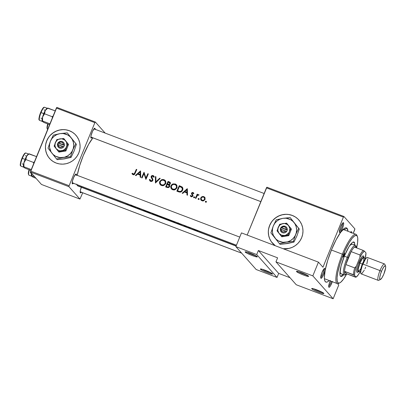 <?xml version="1.0" encoding="UTF-8"?>
<svg xmlns="http://www.w3.org/2000/svg" width="406" height="406" viewBox="0 0 406 406"><rect width="100%" height="100%" fill="white"/><g stroke="black" fill="none" stroke-linecap="round" stroke-linejoin="round"><path stroke-width="0.61" d="M245.219 252.085A6.587 0.721 22.2 0 1 245.199 251.821A6.587 0.721 22.2 0 1 251.172 253.567A6.587 0.721 22.2 0 1 257.247 256.653L256.82 256.932L255.45 256.628L251.096 255.095L246.818 253.131L245.128 251.898L247.01 252.111L251.365 253.643L257.247 256.653A6.587 0.721 22.2 0 1 257.323 256.77A6.587 0.721 22.2 0 1 251.964 255.435A6.587 0.721 22.2 0 1 245.219 252.085L245.797 251.827L245.219 252.085M296.532 271.584A6.587 0.721 22.2 0 1 296.512 271.32A6.587 0.721 22.2 0 1 302.485 273.065A6.587 0.721 22.2 0 1 308.555 276.151L308.504 276.435L307.545 276.324L303.602 275.06L299.039 273.096L296.441 271.396L298.324 271.609L302.678 273.142L308.555 276.151A6.587 0.721 22.2 0 1 308.636 276.268A6.587 0.721 22.2 0 1 303.272 274.933A6.587 0.721 22.2 0 1 296.532 271.584L297.106 271.325L296.532 271.584M260.454 269.249A6.587 0.721 22.2 0 1 260.434 268.985A6.587 0.721 22.2 0 1 266.407 270.731A6.587 0.721 22.2 0 1 272.477 273.817L272.426 274.101L270.685 273.796L266.331 272.259L262.053 270.294L260.363 269.061L262.246 269.274L265.407 270.34L272.477 273.817A6.587 0.721 22.2 0 1 272.558 273.933A6.587 0.721 22.2 0 1 267.194 272.599A6.587 0.721 22.2 0 1 260.454 269.249L261.028 268.99L260.454 269.249M311.762 288.747A6.587 0.721 22.2 0 1 311.747 288.483A6.587 0.721 22.2 0 1 317.72 290.229A6.587 0.721 22.2 0 1 323.79 293.315L323.364 293.594L321.999 293.289L317.644 291.757L313.366 289.793L311.676 288.559L313.559 288.773L316.721 289.838L323.79 293.315A6.587 0.721 22.2 0 1 323.871 293.431A6.587 0.721 22.2 0 1 318.507 292.097A6.587 0.721 22.2 0 1 311.762 288.747L312.341 288.488L311.762 288.747M75.922 135.249L75.952 135.279A17.57 17.047 -41.6 0 0 69.411 130.773L69.355 130.712A17.57 17.047 138.4 0 1 75.897 135.218A17.57 17.047 138.4 0 1 76.815 156.564A17.57 17.047 138.4 0 1 56.16 163.045L59.413 163.922L62.798 164.146L66.178 163.704L69.431 162.618L72.42 160.928L75.044 158.695L77.196 156.005L78.789 152.971L79.769 149.697L80.094 146.317L79.754 142.963L78.759 139.755L77.15 136.822L74.988 134.274L72.354 132.209L69.355 130.712L66.097 129.834L62.717 129.61L59.332 130.052L56.084 131.138L53.09 132.828L50.466 135.061L48.314 137.746L46.72 140.786L45.741 144.054L45.416 147.434L45.756 150.793L46.751 154.001L48.36 156.934L50.522 159.482L53.156 161.547L56.16 163.045A17.57 17.047 138.4 0 1 49.618 158.538A17.57 17.047 138.4 0 1 48.695 137.192A17.57 17.047 138.4 0 1 69.355 130.712L69.411 130.773A17.57 17.047 -41.6 0 0 48.756 137.253A17.57 17.047 -41.6 0 0 49.669 158.599M298.78 219.91A17.57 17.047 138.4 0 1 300.851 239.418A17.57 17.047 138.4 0 1 283.175 248.741L289.067 248.401L292.315 247.31L295.309 245.62L297.933 243.387L300.085 240.702L301.678 237.662L302.658 234.394L302.983 231.014L302.643 227.654L301.648 224.447L300.039 221.514L297.877 218.966L295.243 216.9L292.244 215.403A17.57 17.047 138.4 0 1 298.78 219.91L298.841 219.971A17.57 17.047 -41.6 0 0 292.3 215.469A17.57 17.047 -41.6 0 0 271.644 221.945A17.57 17.047 -41.6 0 0 272.558 243.29L272.507 243.235A17.57 17.047 138.4 0 1 271.584 221.884A17.57 17.047 138.4 0 1 292.244 215.403L288.986 214.525L285.601 214.302L282.221 214.744L278.973 215.83L275.978 217.525L273.355 219.753L271.203 222.442L269.609 225.477L268.63 228.751L268.305 232.13L268.645 235.485L269.64 238.692L271.249 241.631L275.319 245.752A17.57 17.047 138.4 0 1 272.507 243.235L272.533 243.265M330.398 280.48L329.038 284.266L328.86 287.215A5.268 1.137 -69.2 0 1 328.779 287.078A5.268 1.137 -69.2 0 1 330.205 280.906M324.836 268.518L323.658 269.264L322.009 272.416L320.857 276.126L320.877 278.217A5.268 1.137 -69.2 0 1 320.796 278.085A5.268 1.137 -69.2 0 1 321.796 272.964A5.268 1.137 -69.2 0 1 324.45 268.473A5.268 1.137 -69.2 0 1 324.836 268.518A5.268 1.137 -69.2 0 1 323.704 274.319A5.268 1.137 -69.2 0 1 320.877 278.217L322.054 277.471L323.704 274.319L324.856 270.614L324.836 268.518M320.74 277.897L320.877 278.217L320.74 277.897M343.506 222.762L342.329 223.508L340.68 226.66L339.533 230.369L339.548 232.465A5.268 1.137 -69.2 0 1 339.467 232.328A5.268 1.137 -69.2 0 1 340.467 227.208A5.268 1.137 -69.2 0 1 343.121 222.721A5.268 1.137 -69.2 0 1 343.506 222.762A5.268 1.137 -69.2 0 1 342.375 228.568A5.268 1.137 -69.2 0 1 339.548 232.465L340.725 231.719L342.375 228.568L343.527 224.858L343.506 222.762M339.411 232.141L339.548 232.465L339.411 232.141M350.515 232.242A5.268 1.137 -69.2 0 1 351.104 231.714A5.268 1.137 -69.2 0 1 351.489 231.76L350.312 232.506M95.1 129.666L94.963 128.321L94.055 128.727L94.963 128.321L94.486 128.326L92.538 131.29L90.985 135.929L91.005 138.02A5.268 1.137 -69.2 0 1 90.924 137.888A5.268 1.137 -69.2 0 1 91.923 132.767A5.268 1.137 -69.2 0 1 94.573 128.276A5.268 1.137 -69.2 0 1 94.963 128.321A5.268 1.137 -69.2 0 1 95.131 129.291M92.01 137.502A5.268 1.137 -69.2 0 1 91.005 138.02L90.868 137.7L91.208 138.116L92.182 137.274M81.449 186.968L80.297 190.678L80.317 192.769A5.268 1.137 -69.2 0 1 80.236 192.637A5.268 1.137 -69.2 0 1 81.327 187.278M76.429 175.422L76.292 174.078L75.384 174.478L76.292 174.078L75.815 174.078L73.867 177.046L72.507 180.827L72.334 183.776A5.268 1.137 -69.2 0 1 72.253 183.639A5.268 1.137 -69.2 0 1 73.247 178.523A5.268 1.137 -69.2 0 1 75.902 174.032A5.268 1.137 -69.2 0 1 76.292 174.078A5.268 1.137 -69.2 0 1 76.46 175.042M73.339 183.253A5.268 1.137 -69.2 0 1 72.334 183.776L72.197 183.456L72.537 183.867L73.511 183.03M343.674 229.821A26.349 5.684 110.8 0 0 343.111 229.431A26.349 5.684 -69.2 0 1 343.141 229.441L355.966 234.318A26.349 5.684 -69.2 0 1 357.113 235.987M347.069 228.314L343.892 229.73L347.069 228.314L345.953 227.802L344.461 228.334L340.593 232.415L336.051 239.936L331.529 249.746L327.718 260.353L325.196 270.142L324.343 277.628L324.597 280.13L325.297 281.662A28.988 6.252 -69.2 0 1 324.851 280.927A28.988 6.252 -69.2 0 1 330.337 252.765A28.988 6.252 -69.2 0 1 344.933 228.07A28.988 6.252 -69.2 0 1 347.069 228.314A28.988 6.252 -69.2 0 1 347.978 231.283L347.069 228.314M324.546 279.896L325.297 281.662L326.414 282.175L327.906 281.642L329.261 280.546A28.988 6.252 -69.2 0 1 325.297 281.662L324.546 279.896M197.544 230.618L196.844 230.151L197.976 231.126L196.748 230.953L236.155 245.924L77.414 185.608A27.227 5.877 110.8 0 0 77.967 185.999L236.089 246.082M193.738 229.481L195.565 230.501L193.738 229.481M188.501 227.781L190.074 228.416A27.227 5.877 -69.2 0 1 189.851 228.106L189.83 227.517L190.942 227.832L189.861 227.664L189.851 228.106A27.227 5.877 110.8 0 0 190.074 228.416L196.748 230.953M189.572 228.223A27.227 5.877 -69.2 0 1 189.039 227.218A27.227 5.877 110.8 0 0 189.572 228.223L189.734 227.832L189.572 228.223M185.836 225.995L184.425 225.599L186.329 226.781L185.781 226.781L188.501 227.771M174.829 221.727L175.219 222.305L174.996 222.508L172.748 221.833L176.884 223.401L177.62 222.879L177.447 223.305L180.056 224.107L181.112 225.01L179.99 224.269L176.884 223.401L181.655 225.218L179.422 223.564L181.655 225.218L184.887 226.441L185.836 226.614L183.943 225.335M177.239 222.98L176.331 223.193L177.239 222.98M162.035 216.951L161.558 216.966L162.852 217.87L161.299 217.484L168.597 220.194L169.424 220.235L169.079 219.55L169.424 220.235L167.861 219.976L171.007 221.168A27.227 5.877 -69.2 0 1 170.474 220.164L171.007 221.168L171.154 220.808L171.007 221.168L173.844 222.229M164.024 218.276L164.323 218.464L164.024 218.276M164.679 218.656L165.075 218.854L164.679 218.656M165.958 219.25L165.075 218.854L165.958 219.25M146.19 211.556L149.565 213.023L149.753 212.571L149.565 213.023L150.59 212.607L149.565 213.023L156.635 215.708L158.198 215.967L157.853 215.287L158.198 215.967L156.635 215.708L159.781 216.905A27.227 5.877 -69.2 0 1 159.248 215.896L159.781 216.905L159.934 216.545L159.781 216.905L162.796 217.905L161.882 216.997M152.798 214.008L153.098 214.195L152.798 214.008M153.458 214.393L153.854 214.591L153.458 214.393M154.737 214.987L153.854 214.591L154.737 214.987M149.966 212.45L149.332 212.744L149.966 212.45M148.083 211.739L149.332 212.744L148.083 211.739M147.87 211.82L149.494 212.993L147.87 211.82M76.876 184.598A27.227 5.877 110.8 0 0 77.414 185.608L127.271 204.568L128.22 204.863L128.26 204.609A27.227 5.877 -69.2 0 1 128.022 204.03A27.227 5.877 110.8 0 0 128.26 204.609L128.311 204.868L127.885 204.786L130.113 205.629L130.849 205.106L130.676 205.532L133.29 206.339L134.34 207.238L130.676 205.532L130.113 205.629L134.888 207.446L132.65 205.791L134.888 207.446L136.254 207.963A27.227 5.877 -69.2 0 1 135.721 206.958A27.227 5.877 110.8 0 0 136.254 207.963L140.07 209.415L139.532 208.405A27.227 5.877 110.8 0 0 140.07 209.415L146.048 211.607L143.78 210.003L146.185 211.536M143.404 210.475L145.678 211.338L143.161 209.785M139.365 208.958A27.227 5.877 -69.2 0 1 139.03 208.217A27.227 5.877 110.8 0 0 139.365 208.958L136.939 207.42L139.365 208.958L139.557 208.486L139.365 208.958M135.751 207.776A27.227 5.877 -69.2 0 1 135.218 206.766L135.751 207.776L135.898 207.41L135.751 207.776M130.473 205.208L129.565 205.421L130.473 205.208M127.794 204.487L127.753 204.406A27.227 5.877 -69.2 0 1 127.52 203.842A27.227 5.877 110.8 0 0 127.753 204.406L128.037 204.076M127.256 204.482L125.809 203.924L127.271 204.568L127.753 204.406M92.933 137.852A27.227 5.877 110.8 0 0 77.211 175.331L79.688 165.582L83.266 155.62L88.604 144.389L92.933 137.852M133.214 174.758L131.955 173.535L132.432 173.215L133.681 174.174L134.69 172.981A27.227 5.877 -69.2 0 1 136.33 169.332L136.832 169.52A27.227 5.877 110.8 0 0 135.173 173.23L134.427 174.494L133.214 174.758M140.116 175.133L137.573 174.169L135.969 175.646L135.416 175.438L140.501 170.916L140.74 177.458L140.192 177.249L140.116 175.133L140.192 177.249L140.74 177.458L140.572 170.941L135.416 175.438L135.969 175.646L137.573 174.169L140.116 175.133L140.669 175.757L140.116 175.133M152.879 180.305L152.143 181.233L150.905 181.462L149.707 180.619L149.393 179.488L149.987 179.386L150.829 180.792L152.22 180.447L152.336 179.543L151.088 176.783L151.534 175.849L152.316 175.478L153.6 175.813L154.244 177.052L153.635 177.214L152.702 176.052L151.717 176.478L151.768 177.326L152.834 179.244L152.879 180.305M155.422 183.035L155.396 176.574L155.934 176.783L155.879 181.827L159.675 178.204L160.218 178.407L155.422 183.035L160.218 178.407L159.675 178.204L155.879 181.827L155.934 176.783L155.396 176.574L155.422 183.035M172.86 189.825L171.662 189.13L170.967 188.125L170.718 186.927L170.982 185.73L171.692 184.7L173.037 183.888L175.504 184.065L176.955 185.567L176.894 187.948L175.153 189.698L172.86 189.825M178.599 191.845L176.864 191.185A27.227 5.877 -69.2 0 1 179.285 185.654L182.106 186.953L182.939 188.912L182.487 190.48L181.502 191.647L180.076 192.16L178.599 191.845L180.964 191.957L181.964 191.231L182.888 189.353L182.827 188.044L182.269 187.11L179.285 185.654L176.864 191.185L178.599 191.845M191.292 196.743L190.231 195.702L190.724 195.448L191.353 196.189L192.185 196.042L192.378 195.357L191.49 193.352L192.175 192.545L193.063 192.525L193.855 193.495L193.357 193.708L192.611 192.982L192.018 193.566L192.906 195.149L192.865 195.971L192.165 196.687L191.292 196.743M194.017 197.778L193.616 197.194L194.215 196.783L194.611 197.362L194.017 197.778M198.92 194.799L198.032 194.647L197.412 194.951L197.666 195.24L197.412 194.951A27.227 5.877 -69.2 0 1 197.676 194.362L197.174 194.169L197.565 194.611L197.174 194.169A27.227 5.877 110.8 0 0 195.428 198.24L195.931 198.427L195.428 198.24A27.227 5.877 -69.2 0 1 197.174 194.169L197.676 194.362A27.227 5.877 110.8 0 0 197.412 194.951L198.377 194.606L199.087 194.976L197.565 195.311L196.504 197.047A27.227 5.877 110.8 0 0 195.931 198.427A27.227 5.877 -69.2 0 1 196.504 197.047L197.428 195.423L199.087 194.976M205.746 202.234L205.345 201.65L205.943 201.239L206.339 201.818L205.746 202.234M202.193 200.884L200.726 199.63L200.66 198.103L201.929 196.671L203.792 196.6L204.964 197.646L205.066 199.305L203.736 200.772L202.193 200.884M198.478 199.473L198.077 198.889L198.676 198.478L199.072 199.057L198.478 199.473M186.887 192.906L184.339 191.942L182.736 193.413L182.187 193.205L187.273 188.688L187.511 195.23L186.963 195.022L186.887 192.906L186.963 195.022L187.511 195.23L187.344 188.714L182.187 193.205L182.736 193.413L184.339 191.942L186.887 192.906L187.44 193.53L186.887 192.906M167.155 187.496L165.638 186.917A27.227 5.877 -69.2 0 1 168.059 181.386L170.089 182.33L170.424 183.507L169.997 184.304L169.145 184.75L169.749 185.826L169.434 186.902L168.571 187.557L167.155 187.496L168.571 187.557L169.2 187.181L169.749 186.009L169.145 184.75L170.058 184.233L170.424 183.507L169.779 182.096L168.059 181.386L165.638 186.917L167.155 187.496M161.634 185.562L160.436 184.867L159.741 183.857L159.492 182.664L159.756 181.467L161.512 179.731L162.75 179.467L164.136 179.736L165.734 181.304L165.668 183.679L163.933 185.435L161.634 185.562M142.11 177.98L141.608 177.787A27.227 5.877 -69.2 0 1 144.028 172.256L145.916 178.036A27.227 5.877 -69.2 0 1 147.84 173.702L148.342 173.895A27.227 5.877 110.8 0 0 145.921 179.427L143.993 173.611A27.227 5.877 110.8 0 0 142.11 177.98A27.227 5.877 -69.2 0 1 143.993 173.611L145.921 179.427L148.342 173.895L147.84 173.702A27.227 5.877 110.8 0 0 145.916 178.036L144.028 172.256L141.608 177.787L142.11 177.98M137.751 208.126L139.953 209.369L137.751 208.126M275.953 261.865L296.263 284.753L333.143 298.765L312.833 275.882L275.953 261.865L312.833 275.882L318.441 262.139L322.953 267.224L343.41 217.103L322.953 267.224L318.441 262.139L241.474 232.892L235.866 246.635L256.176 269.518L277.024 277.44L256.709 254.557L235.866 246.635L241.474 232.892L318.441 262.139L312.833 275.882L333.143 298.765L296.263 284.753L275.953 261.865L277.602 257.825L275.953 261.865M354.692 229.821L353.276 233.293L354.88 228.852L343.877 216.454L266.909 187.207L343.877 216.454L354.88 228.852L354.692 229.821M56.378 108.037L94.862 122.663L69.132 185.715L30.648 171.093L56.378 108.037L56.85 107.392L95.334 122.013L56.85 107.392L30.46 172.058L41.463 184.456L79.946 199.077L68.944 186.684L30.46 172.058L30.648 171.093L69.132 185.715L94.862 122.663L95.334 122.013L105.184 133.107L95.334 122.013L94.862 122.663L56.378 108.037M82.722 192.779L79.946 199.077L68.944 186.684L69.132 185.715L68.944 186.684L30.46 172.058L41.463 184.456L79.946 199.077L82.722 192.779M81.322 192.251A5.268 1.137 -69.2 0 1 80.317 192.769L81.494 192.023M76.754 184.162L77.414 185.608L78.465 186.085M247.178 235.059L266.438 187.856L343.41 217.103L343.877 216.454L343.41 217.103L266.438 187.856L266.909 187.207L247.178 235.059M337.538 283.652L338.751 285.022L333.143 298.765L338.751 285.022L337.538 283.652M351.626 233.105L351.489 231.76A5.268 1.137 -69.2 0 1 351.662 232.679M332.281 281.693A5.268 1.137 -69.2 0 1 328.86 287.215L329.667 286.925L330.443 285.849L332.382 281.388M256.176 269.518L235.866 246.635L256.709 254.557L258.358 250.512L277.602 257.825L258.358 250.512L278.673 273.4L277.024 277.44L256.176 269.518M339.213 283.094A26.349 5.684 -69.2 0 1 337.249 283.581L324.419 278.709A26.349 5.684 -69.2 0 1 324.389 278.694M331.296 281.322A4.39 0.949 -69.2 0 1 328.698 286.144A4.39 0.949 110.8 0 0 331.296 281.322M323.765 269.117A4.39 0.949 -69.2 0 1 322.943 273.4A4.39 0.949 -69.2 0 1 320.715 277.146A4.39 0.949 110.8 0 0 322.943 273.4A4.39 0.949 110.8 0 0 323.765 269.117M342.436 223.366A4.39 0.949 -69.2 0 1 341.613 227.644A4.39 0.949 -69.2 0 1 339.386 231.395A4.39 0.949 110.8 0 0 341.613 227.644A4.39 0.949 110.8 0 0 342.436 223.366M295.299 216.966L292.3 215.469L289.042 214.591M285.662 214.368L282.277 214.804L279.029 215.896L276.034 217.586L273.411 219.819M271.259 222.503L269.665 225.543L268.686 228.811M268.361 232.191L268.701 235.551L269.696 238.758L271.304 241.692M72.41 132.275L69.411 130.773L66.153 129.895M62.773 129.671L59.388 130.113L56.14 131.199L53.145 132.894L50.522 135.127M48.37 137.812L46.776 140.846L45.797 144.12M45.472 147.5L45.812 150.859L46.807 154.067L48.416 157M290.011 277.709L278.673 273.4L277.024 277.44L256.709 254.557L258.358 250.512L278.673 273.4L290.011 277.709M255.729 255.653A5.709 0.624 22.2 0 1 247.117 252.141A5.709 0.624 -157.8 0 0 255.729 255.653M307.043 275.151A5.709 0.624 22.2 0 1 298.43 271.634A5.709 0.624 -157.8 0 0 307.043 275.151M322.278 292.315A5.709 0.624 22.2 0 1 313.665 288.803A5.709 0.624 -157.8 0 0 322.278 292.315M270.964 272.817A5.709 0.624 22.2 0 1 262.352 269.305A5.709 0.624 -157.8 0 0 270.964 272.817M205.928 202.229L205.375 201.559L205.649 202.208L206.309 201.914L206.314 201.528L205.649 201.274L205.375 201.559L205.938 202.193L206.598 201.899M206.314 201.528L206.035 201.264M205.375 201.939L205.649 202.208M206.405 201.863L205.908 202.29M204.609 198.372L204.482 199.321L203.533 200.28L202.188 200.305L201.503 199.838L201.102 198.752L201.584 197.56L202.645 197.001L204.294 197.169L203.568 196.529L202.152 196.58L202.305 197.093L201.929 196.671L200.742 197.895L200.726 199.63L201.224 200.356L202.858 200.975L203.736 200.772L204.984 199.508M205.121 199.097L204.857 197.443L203.792 196.6L204.883 197.494M204.857 197.443L204.573 197.093M201.153 198.356L200.742 197.895L201.153 198.356M201.158 198.945L201.406 200.503L201.132 199.087L202.858 200.975M203.294 197.011L204.076 197.392M201.503 199.838L202.751 200.94L202.188 200.305L203.533 200.28L204.482 199.321L204.868 199.752L204.482 199.321L204.421 197.829L203.568 197.093L202.208 197.133L201.32 197.93L201.132 199.087M205.147 198.991L204.436 197.854M205.081 197.661L204.071 197.093L202.898 197.088M202.914 200.995L201.955 200.336M204.654 198.037L205.162 199.092M198.661 199.468L198.108 198.798L198.382 199.442L198.767 199.432L199.047 198.767L198.382 198.514L198.108 198.798L198.671 199.432L199.331 199.138M199.047 198.767L198.767 198.504M198.108 199.179L198.382 199.442M199.138 199.102L198.641 199.529M197.377 195.474L197.534 195.088L197.377 195.474M198.539 195.22L198.224 195.352M194.2 197.773L193.647 197.103L193.921 197.747L194.307 197.737L194.586 197.072L193.921 196.819L193.647 197.103L194.21 197.737L194.87 197.443M194.586 197.072L194.307 196.808M193.647 197.483L193.921 197.747M194.677 197.407L194.18 197.834M190.876 196.555L190.231 195.702L191.566 196.793L192.865 195.971L192.941 195.266L192.043 193.774L192.195 193.17L192.84 193.017L193.357 193.708L193.855 193.495L193.21 192.596L193.713 193.16L193.063 192.525L192.271 192.505M192.936 195.986L191.936 194.702L192.886 195.925L192.378 195.357L192.728 196.225L192.353 195.804L191.353 196.189L191.876 196.778L190.724 195.448L190.231 195.702L190.795 196.337L191.17 196.139L190.795 196.337L190.932 196.661M191.353 196.189L191.83 196.783M191.962 192.667L191.556 193.185L192.033 193.723L191.556 193.185L191.47 193.88L192.49 195.322L191.47 193.88L192.013 194.489L192.084 193.784L192.043 194.606L192.901 195.895M192.901 193.043L193.566 193.089L192.688 193.124M191.805 196.768L191.52 196.524M187.511 195.23L187.44 193.53L187.511 195.23M184.659 192.058L185.055 191.688L184.659 192.058M186.953 189.917L187.354 189.541L186.953 189.917M186.811 189.754L186.867 192.236L187.41 192.85L187.303 190.312L186.811 189.754L187.303 190.312L187.41 192.85L186.867 192.236L184.862 191.475L185.405 192.084L187.41 192.85L185.405 192.084L184.862 191.475L186.811 189.754L184.862 191.475L186.867 192.236L186.811 189.754M177.574 191.454L177.767 190.982L177.574 191.454M179.625 186.435L179.285 185.654L182.568 187.47L179.736 186.161L179.625 186.435M182.548 187.455L182.106 186.953L182.548 187.455M181.847 187.602L179.528 186.4A27.227 5.877 110.8 0 0 177.605 190.795A27.227 5.877 -69.2 0 1 179.528 186.4L182.071 187.892L182.36 188.927L182.116 190.013L182.502 190.45L182.116 190.013L181.259 191.119L179.914 191.505L180.452 192.119L179.914 191.505L178.249 191.043L178.813 191.678L180.472 192.139L178.813 191.678L177.605 190.795L178.168 191.429L177.605 190.795L179.802 191.5L181.259 191.119L182.248 189.658L182.071 187.892M182.873 189.429L181.878 187.633M178.168 191.429L178.813 191.678L178.168 191.429M182.375 187.323L181.756 186.968M182.198 188.019L182.878 189.511M175.214 183.943L172.738 183.999L170.982 185.73L171.388 186.187L170.982 185.73L170.718 186.927L170.967 188.125L172.149 189.5L173.935 189.988L175.153 189.698L176.894 187.948L176.955 185.567L176.275 184.578L175.214 183.943M173.783 184.339L175.656 184.446L176.671 185.04L176.275 184.578M171.789 189.247L171.296 187.176M175.828 185.029L173.961 184.329L172.306 184.877L171.327 186.4L171.743 188.298L173.489 189.82L172.926 189.186L174.945 189.176L176.392 187.755L176.777 188.191L176.392 187.755L176.498 186.049L175.828 185.029L176.61 186.775L175.813 188.602L173.935 189.374L172.073 188.668L171.276 186.897L171.733 185.471L172.941 184.527L174.478 184.37L175.433 184.73L176.478 185.74L177.123 187.242M172.073 188.668L174.103 189.978M176.722 185.085L175.057 184.283L173.514 184.42M175.057 184.283L174.747 184.248M171.337 186.938L171.53 188.765M174.235 189.993L172.306 188.927M176.443 185.704L177.128 187.354M166.348 187.191L166.541 186.714L166.348 187.191M167.439 184.522L167.637 184.03L167.439 184.522M170.464 182.776L168.51 181.898L168.399 182.172L168.059 181.386L170.332 182.67M170.266 182.553L169.779 182.096M169.551 185.207L169.145 184.75L169.551 185.207M169.287 184.842L168.038 184.481L167.511 183.888A27.227 5.877 -69.2 0 1 168.302 182.132L169.87 183.142L170.18 184.065L169.809 183.644L168.926 184.248L167.851 184.014L169.226 184.837M167.658 187.44L166.379 186.532A27.227 5.877 -69.2 0 1 167.262 184.456L168.617 185.045L169.155 185.74L169.49 186.821L169.109 186.39L168.206 187.034L167.094 186.806L168.287 187.633M169.693 186.334L168.906 185.298M169.454 185.912L169.718 186.43M168.338 187.643L167.927 187.531M169.19 182.477L168.302 182.132A27.227 5.877 110.8 0 0 167.511 183.888L168.688 184.248L169.566 183.979L169.875 183.172L169.19 182.477M163.988 179.675L161.512 179.731L159.756 181.467L160.162 181.924L159.756 181.467L159.492 182.664L159.741 183.857L160.928 185.237L162.71 185.725L163.933 185.435L165.668 183.679L165.734 181.304L165.049 180.315L163.988 179.675M162.557 180.071L164.435 180.178L165.445 180.777L165.049 180.315M160.563 184.979L160.071 182.908M164.608 180.766L162.735 180.066L161.08 180.614L160.106 182.137L160.522 184.03L162.268 185.557L161.705 184.923L163.725 184.913L165.166 183.487L165.552 183.923L165.166 183.487L165.272 181.786L164.608 180.766L165.384 182.512L164.587 184.339L162.71 185.106L160.847 184.405L160.05 182.629L160.507 181.208L161.715 180.259L163.253 180.102L164.207 180.462L165.252 181.477L165.897 182.974M160.847 184.405L162.877 185.715M165.496 180.817L163.836 180.015L162.288 180.152M163.836 180.015L163.527 179.98M160.111 182.67L160.309 184.497M163.014 185.73L161.08 184.664M165.222 181.441L165.902 183.091M155.904 182.548L155.894 181.847L155.904 182.548M155.879 180.401L155.848 177.082L155.396 176.574L155.929 177.112L155.879 180.401M156.229 182.223L155.879 181.827L156.229 182.223M160.02 178.589L159.675 178.204L160.02 178.589M150.235 181.188L149.393 179.488L149.707 180.619L150.59 181.37L152.448 181L152.94 179.848L151.717 176.478L152.859 176.102L153.635 177.214L154.244 177.052L153.92 176.168L152.61 175.458L151.347 176.062L151.144 177.26L152.357 179.63L152.326 180.254L151.687 180.822L150.829 180.792L149.987 179.386L149.393 179.488L150.159 180.081L150.271 181.254M149.707 180.619L150.083 181.071M151.6 181.487L150.215 180.208M151.032 181.193L151.514 181.467M152.707 180.685L152.326 180.254L152.707 180.685M152.9 180.239L152.357 179.63L152.9 180.239M152.91 180.254L151.144 177.26L151.661 177.843L151.697 176.864L151.712 177.995L152.91 180.254M151.641 176.803L151.205 176.311L151.641 176.803M152.59 176.031L153.62 176.072L153.174 175.57L153.97 176.255M153.92 176.168L153.6 175.813M153.169 176.285L153.397 176.554M153.899 177.143L153.275 176.387M153.767 176.94L153.925 177.199M154.047 176.316L152.773 175.986M152.458 179.269L152.788 179.909M144.089 173.722L144.363 173.052L144.089 173.722M146.312 178.483L145.916 178.036L146.312 178.483M148.231 174.144L147.84 173.702L148.231 174.144M146.069 179.076L144.485 174.169L143.993 173.611L144.485 174.169L146.069 179.076M140.74 177.458L140.669 175.757L140.74 177.458M137.888 174.291L138.284 173.92L137.888 174.291M140.182 172.144L140.583 171.768L140.182 172.144M140.04 171.987L140.095 174.463L140.638 175.077L140.532 172.54L140.04 171.987L140.532 172.54L140.638 175.077L140.095 174.463L138.091 173.702L138.634 174.316L140.638 175.077L138.634 174.316L138.091 173.702L140.04 171.987L138.091 173.702L140.095 174.463L140.04 171.987M132.381 174.23L133.757 174.798L134.427 174.494L135.173 173.23A27.227 5.877 -69.2 0 1 136.832 169.52L136.33 169.332L136.715 169.769L136.33 169.332A27.227 5.877 110.8 0 0 134.69 172.981L135.086 173.423L134.69 172.981L134.224 173.875L133.31 174.133L132.848 173.778L133.538 174.544L132.432 173.215L131.955 173.535L132.402 174.255M132.518 174.169L131.955 173.535L132.518 174.169L132.94 173.88L132.518 174.169L132.711 174.534L132.518 174.169M132.975 173.91L133.884 174.773M133.99 174.803L133.386 174.382M167.856 184.684L167.262 184.456A27.227 5.877 110.8 0 0 166.379 186.532L167.917 187.029L168.957 186.633L169.028 185.451L167.856 184.684M199.681 231.933L200.224 232.217L199.681 231.933M197.316 231.126L197.95 231.181M197.544 230.623L195.012 229.527L194.195 229.542L194.855 230.095L194.215 229.623L194.464 229.451L196.697 230.243M197.453 230.852L196.032 230.618M192.414 229.172L192.957 229.456L192.414 229.172M189.759 227.918L189.83 227.517M187.953 227.477L188.496 227.761L187.953 227.477M185.699 225.949L185.953 226.076L185.709 225.914M184.634 225.817L185.654 226.061M184.375 226.122L186.268 226.908L185.227 226.137M183.979 225.315L185.923 226.502L185.248 226.518M178.873 223.356L179.645 224.005L177.64 223.244L178.401 222.904L177.64 223.244L179.645 224.005L178.873 223.356M174.717 222.478L175.164 222.473L174.986 221.904M171.413 221.24A27.227 5.877 -69.2 0 1 170.977 220.356A27.227 5.877 110.8 0 0 171.413 221.24L172.058 221.483L171.413 221.24M174.692 222.031L174.539 222.26L174.367 221.615L174.783 221.803L174.539 222.26L173.626 222.057M172.296 221.575L174.707 222.082M163.608 217.484L163.532 217.783M168.926 219.824L168.632 219.448L169.013 219.61L168.449 220.027L165.871 219.128L164.344 218.311L164.1 217.733M161.136 216.702L159.807 216.241A27.227 5.877 -69.2 0 1 159.751 216.088A27.227 5.877 110.8 0 0 159.807 216.241L160.157 216.373M162.329 217.606L159.878 216.423L161.365 216.738L162.405 217.423L162.253 217.672L160.187 216.977A27.227 5.877 -69.2 0 1 159.878 216.423L159.878 216.423A27.227 5.877 110.8 0 0 160.187 216.977L162.253 217.672M152.387 213.216L152.306 213.515M157.701 215.561L157.406 215.18L157.787 215.342L157.229 215.759L154.645 214.865L153.118 214.043L152.874 213.47M149.494 212.993L149.647 212.622L149.494 212.993M143.242 209.841L145.739 211.15L145.434 211.353M132.107 205.583L132.874 206.238L130.869 205.472L131.63 205.131L130.869 205.472L132.874 206.238L132.107 205.583M194.855 230.095L197.423 230.973M164.019 217.839L165.415 218.925L168.561 220.042M152.793 213.571L154.412 214.764L157.34 215.779M344.024 255.44L343.141 255.105L344.024 255.44L342.847 257.064L343.319 254.643A2.197 0.472 -69.2 0 1 344.45 252.989A2.197 0.472 -69.2 0 1 344.024 255.44A2.197 0.472 -69.2 0 1 342.892 257.094A2.197 0.472 -69.2 0 1 343.319 254.643L342.375 254.181A26.349 5.684 110.8 0 0 338.655 283.418L339.72 282.906A25.471 5.496 -69.2 0 1 343.319 254.643L344.496 253.019L344.024 255.44M343.709 274.76L342.141 276.212L341.192 276.552L340.482 276.227L340.035 275.253L339.873 273.659L341.096 265.91L344.445 255.917A18.448 3.979 -69.2 0 1 353.961 242.012L353.961 242.012M356.641 247.944L357.635 242.321L357.752 238.16L357.331 236.373L356.529 235.47L354.682 235.83L352.21 238.21L349.322 242.397L345.262 250.162L342.4 256.962L339.969 263.966L337.751 272.573L337.046 277.755L337.229 281.348L338.289 283.038L339.441 283.023L340.898 282.099L343.537 279.089L346.775 273.888A25.471 5.496 -69.2 0 1 339.72 282.906M337.249 283.581A26.349 5.684 -69.2 0 1 342.375 254.181L331.418 250.02L342.375 254.181A26.349 5.684 -69.2 0 1 355.966 234.318M349.241 246.325A15.809 3.41 -69.2 0 1 352.225 244.168L355.433 245.386A15.809 3.41 -69.2 0 1 356.179 246.686M340.989 273.73A15.809 3.41 -69.2 0 1 340.192 270.137L340.289 272.665L340.67 273.502L341.279 273.776M340.857 276.496A18.448 3.979 -69.2 0 1 344.445 255.917L348.795 247.046L351.525 243.285L352.677 242.291L353.626 241.951L354.337 242.275L354.94 245.204M357.366 236.459L356.91 235.373A26.349 5.684 110.8 0 0 342.375 254.181L343.319 254.643A25.471 5.496 -69.2 0 1 357.366 236.459A25.471 5.496 -69.2 0 1 356.651 247.888M341.339 275.907L342.908 274.456M354.139 244.899L354.144 244.544M353.981 242.95L353.524 241.961M349.013 246.635L350.134 245.26L351.936 244.118M260.825 201.615L90.837 137.025L260.825 201.615M23.888 162.862A7.029 1.517 -69.2 0 1 25.081 159.375L23.543 164.323L23.568 167.115L25.213 168.226L30.932 170.398L25.213 168.226L23.568 167.115L23.908 166.759L31.272 169.556L23.908 166.759L23.721 163.755L24.238 161.872L25.898 159.553L33.531 162.456L34.419 161.857L33.531 162.456L34.063 162.72L33.531 162.456L33.708 163.593L33.531 162.456L25.898 159.553L26.547 156.31L28.79 153.904L36.555 156.62L29.186 153.818L27.045 155.594L25.076 159.375L21.954 158.254A6.501 1.401 110.8 0 0 20.635 165.475M20.95 166.166A7.029 1.517 -69.2 0 1 22.35 158.34A7.029 1.517 110.8 0 0 20.985 166.181C20.904 165.333 18.833 167.404 21.949 158.233L25.076 159.375A7.029 1.517 -69.2 0 1 26.588 156.239M23.472 166.962L23.472 166.962A7.029 1.517 110.8 0 1 23.457 166.937A7.029 1.517 110.8 0 1 23.908 162.781L25.898 159.553L26.547 156.31A7.029 1.517 110.8 0 0 23.908 162.781L23.908 166.759M28.846 154.178L28.577 154.057M23.568 167.115L23.949 167.221M28.466 154.067L26.547 156.31A7.029 1.517 110.8 0 1 28.329 154.118L28.831 153.879M23.802 163.182L24.152 161.948M26.172 156.995L26.735 155.995M28.704 154.077L25.979 153.042A7.029 1.517 110.8 0 0 22.35 158.34A7.029 1.517 -69.2 0 1 26.009 153.057M20.559 165.409L20.401 165.064M20.346 164.506L21.102 160.629M21.498 159.441L21.949 158.233C24.705 152.042 25.532 153.057 25.979 153.042M22.969 156.051L24.857 153.453M28.938 175.159A7.029 1.517 -69.2 0 1 29.389 169.972M29.435 169.83A7.029 1.517 110.8 0 0 28.968 175.174L28.283 173.758L29.054 169.688A6.501 1.401 110.8 0 0 28.618 174.468M31.445 175.93A7.029 1.517 110.8 0 0 31.46 175.965L31.445 175.93A7.029 1.517 110.8 0 1 31.536 173.271L31.551 176.113L33.196 177.224L35.982 178.28L33.196 177.224L31.551 176.113L31.891 175.752L31.658 173.413L31.891 175.752L34.677 176.813L31.891 175.752M31.551 176.113L31.932 176.219M28.542 174.407L28.384 174.062M28.329 173.499L29.085 169.627M80.149 191.774L241.636 253.136L80.149 191.774M48.106 124.079A7.029 1.517 110.8 0 0 47.639 129.423L46.954 128.002L47.725 123.931A6.501 1.401 110.8 0 0 47.289 128.717M47.213 128.651L47.055 128.306M47 127.748L47.756 123.871M47.609 129.407A7.029 1.517 -69.2 0 1 48.065 124.221M236.449 245.204L72.166 182.776L236.449 245.204M40.174 113.685L40.62 112.482L43.752 113.619L42.214 118.567L42.239 121.364L43.884 122.47L49.603 124.647L43.884 122.47L42.143 121.196L42.579 121.003L49.948 123.805L42.579 121.003L42.579 117.024L44.569 113.802L52.201 116.705L53.09 116.101L52.201 116.705L44.569 113.802L45.223 110.559A7.029 1.517 110.8 0 0 43.752 113.619L44.569 113.802L45.223 110.559L47.857 108.067L55.226 110.863L47.461 108.153L45.223 110.559L43.752 113.619A7.029 1.517 -69.2 0 1 45.264 110.488M47.375 108.326L44.65 107.285A7.029 1.517 110.8 0 0 41.026 112.584A7.029 1.517 -69.2 0 1 44.68 107.301M52.201 116.705L52.379 117.836L52.201 116.705M47.517 108.422L47.248 108.3M47.137 108.316L45.223 110.559A7.029 1.517 110.8 0 1 47 108.366L47.502 108.123M42.239 121.364L42.62 121.47M42.559 117.106A7.029 1.517 -69.2 0 1 43.752 113.619L44.284 112.386M44.848 111.244L45.406 110.244M42.473 117.43L42.828 116.192M42.143 121.196L42.579 121.003L42.579 117.024L44.569 113.802L41.026 112.584A7.029 1.517 110.8 0 0 39.656 120.425C39.58 119.577 37.504 121.653 40.62 112.482L40.625 112.498A6.501 1.401 110.8 0 0 39.306 119.719M41.64 110.3L43.528 107.697M39.23 119.653L39.072 119.313M39.017 118.75L39.773 114.878M39.626 120.409A7.029 1.517 -69.2 0 1 41.026 112.584L40.62 112.482C43.422 106.22 44.193 107.336 44.65 107.285M43.752 113.619A7.029 1.517 110.8 0 0 42.579 117.024A7.029 1.517 110.8 0 0 42.133 121.181M345.618 274.476A15.809 3.41 -69.2 0 1 344.197 274.948A15.809 3.41 -69.2 0 1 347.277 257.308L348.216 257.769A14.931 3.223 -69.2 0 1 351.139 251.624L348.216 257.769L345.861 264.555L351.139 251.624L359.96 254.973L359.96 257.242L356.285 266.245L354.91 271.477L354.504 275.369L356.072 277.141L346.795 273.867L344.542 271.325L354.504 275.369L356.072 277.141L355.615 277.222L346.795 273.867L344.542 271.325A14.931 3.223 -69.2 0 1 345.861 264.555A14.931 3.223 -69.2 0 1 348.216 257.769L347.277 257.308A15.809 3.41 110.8 0 0 345.044 274.852L346.11 274.339A14.931 3.223 -69.2 0 1 344.542 271.325L345.009 274.212L345.755 274.461L346.795 273.867A14.931 3.223 -69.2 0 1 346.11 274.339M356.453 247.112A14.931 3.223 -69.2 0 1 356.656 247.919L355.889 246.503L354.438 247.076A14.931 3.223 -69.2 0 1 356.453 247.112L355.996 246.021A15.809 3.41 110.8 0 0 347.277 257.308L344.334 256.191L347.277 257.308A15.809 3.41 -69.2 0 1 355.433 245.386M351.139 251.624A14.931 3.223 -69.2 0 1 354.438 247.076A14.931 3.223 110.8 0 0 351.139 251.624L359.96 254.973A14.931 3.223 -69.2 0 1 363.253 250.426L354.438 247.076L363.253 250.426A14.931 3.223 110.8 0 0 359.96 254.973L359.96 257.242L356.285 266.245L354.682 267.904L345.861 264.555L351.139 251.624M365.973 252.887L364.4 251.116L363.253 250.426L364.4 251.116L362.375 253.187L359.96 257.242A14.053 3.03 -69.2 0 1 364.4 251.116L365.973 252.887A14.053 3.03 -69.2 0 1 365.187 258.49L365.973 252.887M356.072 277.141L358.102 275.07L360.198 271.629A14.053 3.03 -69.2 0 1 356.072 277.141M345.861 264.555A14.931 3.223 110.8 0 0 344.542 271.325L353.357 274.679A14.931 3.223 -69.2 0 1 354.682 267.904L345.861 264.555M354.682 267.904A14.931 3.223 110.8 0 0 353.357 274.679L354.504 275.369A14.053 3.03 -69.2 0 1 356.285 266.245L354.682 267.904M385.573 266.057L384.837 264.311A8.785 1.893 110.8 0 0 379.991 270.584L381.503 271.325A7.379 1.594 -69.2 0 1 385.573 266.057A7.379 1.594 -69.2 0 1 383.873 273.994L382.132 277.542L380.579 279.445L379.914 279.45L379.722 277.562L380.534 274.025L382.066 270.026L383.807 266.915L385.172 265.737L385.634 266.26L385.649 267.752L383.873 273.994A7.379 1.594 -69.2 0 1 380.458 279.511A7.379 1.594 -69.2 0 1 381.503 271.325L379.991 270.584A8.785 1.893 -69.2 0 1 384.523 263.961L367.364 257.44A8.785 1.893 110.8 0 0 362.837 264.062L379.991 270.584L362.837 264.062A8.785 1.893 110.8 0 0 361.127 273.862L378.285 280.384A8.785 1.893 -69.2 0 1 379.991 270.584A8.785 1.893 110.8 0 0 378.752 280.328L380.458 279.511M364.131 257.358L363.669 256.267A8.785 1.893 110.8 0 0 358.828 262.54L359.772 263.002A7.907 1.705 -69.2 0 1 364.131 257.358A7.907 1.705 -69.2 0 1 364.263 258.14M365.938 258.779L363.537 257.866A7.029 1.517 110.8 0 0 359.909 263.159L362.314 264.078A7.029 1.517 -69.2 0 0 360.701 271.65A7.029 1.517 -69.2 0 1 362.314 264.078A7.029 1.517 -69.2 0 1 365.578 258.815M365.659 267.239L364.984 268.787M364.289 270.213L361.736 273.73M361.284 273.888L360.736 273.268L360.721 271.492L362.218 265.671L365.583 258.81L366.755 257.577L367.547 257.566M367.836 258.789L366.811 264.027M365.238 259.048A7.029 1.517 -69.2 0 0 362.314 264.078L359.909 263.159A7.029 1.517 110.8 0 0 358.544 271L360.949 271.913M357.732 272.203L356.94 272.213L356.651 270.99L357.229 267.3L358.209 264.149L361.573 257.287L362.746 256.049L363.537 256.044L363.746 256.511M358.65 271.771A7.907 1.705 -69.2 0 1 359.772 263.002L358.828 262.54A8.785 1.893 110.8 0 0 357.584 272.284L358.65 271.771A7.907 1.705 -69.2 0 0 359.274 271.279L358.072 271.71L357.808 270.609L359.214 264.448L361 260.327L362.802 257.587L364.009 257.155L364.268 258.257M363.705 260.759L363.847 258.338M363.68 257.967L363.045 257.972L362.106 258.962L359.909 263.159L358.219 269.102L358.229 270.528L358.671 271.025M359.031 270.893L360.513 269.082M62.717 146.322L58.185 144.597L58.586 146.104L59.789 147.079L61.362 147.16L62.717 146.322A2.634 2.558 138.4 0 1 58.185 144.597L57.485 144.44A3.512 3.41 -41.6 0 0 63.696 146.799L57.383 144.399L58.043 142.785L60.56 141.384L61.697 141.42L63.209 142.146L64.173 143.511L64.458 145.221L63.798 146.84L61.844 148.114L60.144 148.2L58.637 147.474L57.515 145.571L57.383 144.399L58.043 142.785L58.327 143.1L57.753 144.5L58.327 143.1L58.043 142.785L63.377 144.703L62.976 143.201L61.768 142.227L60.2 142.146L58.845 142.983A2.634 2.558 138.4 0 1 63.377 144.703L64.356 145.181A3.512 3.41 -41.6 0 0 58.144 142.821L64.458 145.221L63.798 146.84L62.717 146.322M65.726 140.978L68.543 144.44L63.742 138.451L56.794 139.583L54.13 146.119L58.931 152.108L58.408 151.519L61.727 150.778L65.356 150.382L65.879 150.976L58.931 152.108L65.879 150.976L65.356 150.382L66.533 146.942L68.02 143.851L68.543 144.44L65.879 150.976L68.543 144.44L63.742 138.451L56.794 139.583L54.13 146.119L58.408 151.519L65.356 150.382L66.533 146.942A6.151 5.968 138.4 0 1 56.114 148.647A6.151 5.968 138.4 0 1 60.113 138.847A6.151 5.968 138.4 0 1 66.533 146.942L68.02 143.851L64.605 139.897L61.702 138.791L58.586 139.304L57.216 140.136L55.307 142.679L54.906 145.795L56.114 148.647L58.611 150.469L60.144 150.829L63.255 150.321L65.747 148.337L66.939 145.409L66.523 142.318L65.726 140.978M62.839 159.03L71.065 157.396L74.039 151.205L76.399 144.328L74.034 151.205L71.065 157.396L70.461 156.716L72.821 149.839L75.795 143.648L76.399 144.328L67.239 132.848L76.399 144.328L67.239 132.848L59.986 133.64L53.348 135.117L50.374 141.308L48.015 148.185L56.571 158.985L64.767 157.147L67.69 155.848L70.202 153.844L72.126 151.281L73.329 148.327L73.735 145.186L73.313 142.07L72.095 139.192L70.162 136.751L67.645 134.909L63.153 133.538L59.986 133.64L56.926 134.553L54.186 136.223L51.953 138.527L50.374 141.308L49.562 144.384L49.568 147.54L51.1 151.956L53.039 154.397L55.556 156.239L60.042 157.609L70.461 156.716L71.065 157.396L64.422 158.873L57.175 159.665L56.571 158.985L57.175 159.665L65.98 158.518M72.821 149.839A12.297 11.931 138.4 0 1 63.209 157.508L70.461 156.716L72.821 149.839L75.795 143.648L67.239 132.848L59.986 133.64L53.348 135.117L50.374 141.308L48.015 148.185L56.571 158.985L63.209 157.508A12.297 11.931 138.4 0 1 51.988 153.245A12.297 11.931 138.4 0 1 50.374 141.308A12.297 11.931 138.4 0 1 59.986 133.64A12.297 11.931 138.4 0 1 71.212 137.908A12.297 11.931 138.4 0 1 72.821 149.839M64.387 145.404L58.327 143.1L64.387 145.404M285.606 231.014L281.074 229.294L281.475 230.796L282.677 231.77L284.251 231.851L285.606 231.014A2.634 2.558 138.4 0 1 281.074 229.294L280.373 229.131A3.512 3.41 -41.6 0 0 286.585 231.491L280.272 229.096L280.932 227.477L283.449 226.081L285.129 226.269L286.098 226.837L287.062 228.202L287.346 229.913L286.687 231.532L284.733 232.805L283.033 232.897L281.525 232.171L280.404 230.263L280.272 229.096L280.932 227.477L281.216 227.796L280.642 229.192L281.216 227.796L280.932 227.477L286.266 229.4L285.865 227.893L284.657 226.918L283.089 226.837L281.734 227.675A2.634 2.558 138.4 0 1 286.266 229.4L287.245 229.877A3.512 3.41 -41.6 0 0 281.033 227.517L287.346 229.913L286.687 231.532L285.606 231.014M288.615 225.67L291.432 229.131L286.631 223.143L279.683 224.279L277.019 230.811L281.82 236.799L281.297 236.211L284.616 235.47L288.24 235.074L288.767 235.668L281.82 236.799L288.767 235.668L288.24 235.074L289.422 231.638L290.909 228.542L291.432 229.131L288.767 235.668L291.432 229.131L286.631 223.143L279.683 224.279L277.019 230.811L281.297 236.211L288.24 235.074L289.422 231.638A6.151 5.968 138.4 0 1 279.003 233.338A6.151 5.968 138.4 0 1 283.002 223.539A6.151 5.968 138.4 0 1 289.422 231.638L290.909 228.542L287.494 224.589L284.586 223.488L283.002 223.539L280.104 224.828L278.196 227.37L277.795 230.486L279.003 233.338L281.5 235.165L284.616 235.47L286.144 235.013L288.636 233.029L289.422 231.638L289.823 228.522L288.615 225.67M285.728 243.722L293.954 242.088L296.923 235.901L299.288 229.02L296.923 235.901L293.954 242.088L293.35 241.413L295.71 234.531L298.684 228.345L299.288 229.02L290.128 217.545L299.288 229.02L290.128 217.545L282.875 218.332L276.232 219.813L273.263 226.005L270.903 232.882L279.46 243.681L287.656 241.844L290.579 240.54L293.091 238.54L295.015 235.972L296.218 233.019L296.624 229.877L296.202 226.761L294.984 223.884L293.051 221.443L290.534 219.605L286.042 218.23L282.875 218.332L279.815 219.25L277.075 220.915L274.842 223.219L273.263 226.005L272.451 229.075L272.456 232.232L273.284 235.257L275.923 239.093L278.445 240.931L282.931 242.301L293.35 241.413L293.954 242.088L287.311 243.57L280.064 244.356L279.46 243.681L280.064 244.356L288.869 243.209M295.71 234.531A12.297 11.931 138.4 0 1 286.098 242.199L293.35 241.413L295.71 234.531L298.684 228.345L290.128 217.545L282.875 218.332L276.232 219.813L273.263 226.005L270.903 232.882L279.46 243.681L286.098 242.199A12.297 11.931 138.4 0 1 274.877 237.936A12.297 11.931 138.4 0 1 273.263 226.005A12.297 11.931 138.4 0 1 282.875 218.332A12.297 11.931 138.4 0 1 294.101 222.6A12.297 11.931 138.4 0 1 295.71 234.531M287.27 230.095L281.216 227.796L287.27 230.095M204.208 197.529L204.731 198.113M193.094 193.2L193.611 193.784M169.708 182.832L170.19 183.375M197.463 230.938L197.58 230.649M194.2 229.527L194.327 229.228M174.707 222.183L174.854 221.828M168.942 219.966L169.074 219.631M157.716 215.698L157.853 215.368M260.814 201.64L90.837 137.055M42.351 118.628L40.915 118.085M264.133 193.505L93.959 128.844M45.335 110.366L44.031 109.874M26.664 156.122L25.36 155.625M23.71 167.216L20.985 166.181M23.675 164.384L22.244 163.836M31.693 176.209L28.968 175.174M241.671 253.182L80.149 191.805M31.612 173.362L30.227 172.834M72.166 182.807L236.439 245.229M75.283 174.595L239.758 237.094M42.381 121.46L39.656 120.425M339.878 273.304L344.197 274.948"/></g></svg>
